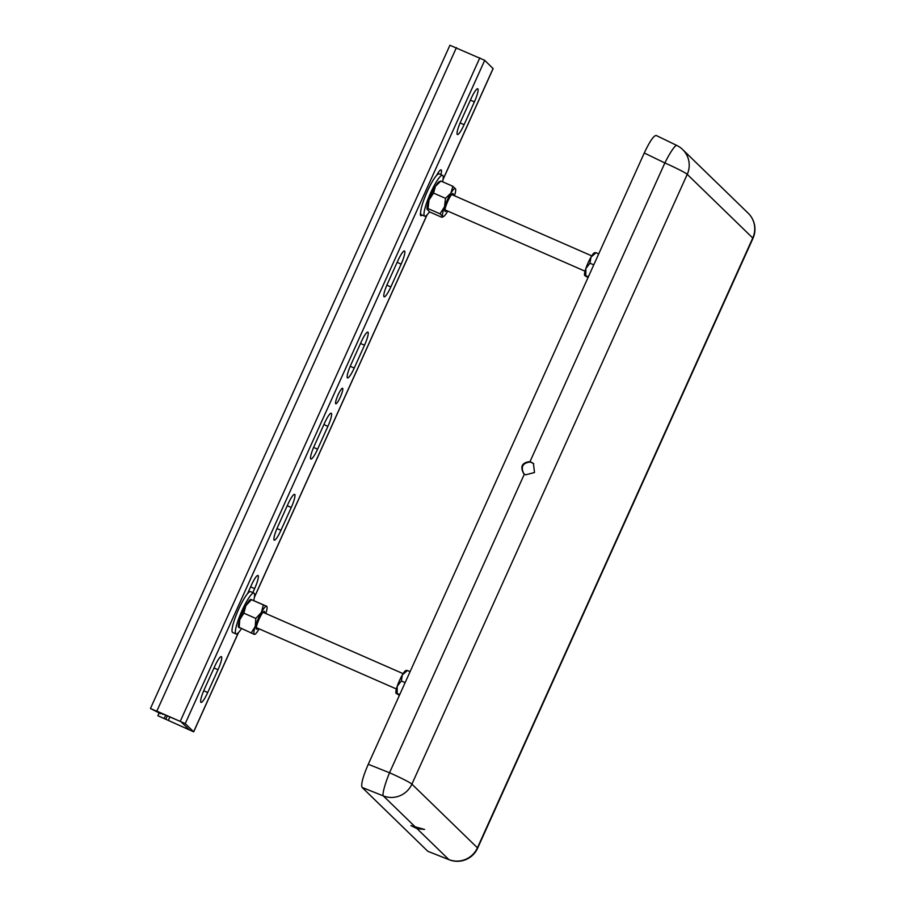 <?xml version="1.0" encoding="UTF-8"?>
<svg xmlns="http://www.w3.org/2000/svg" width="905" height="905" viewBox="0 0 905 905"><rect width="100%" height="100%" fill="white"/><g stroke="black" fill="none" stroke-linecap="round" stroke-linejoin="round"><path stroke-width="1.36" d="M335.698 403.743A8.473 1.482 113.6 0 0 335.778 403.8A8.473 1.482 113.6 0 0 340.529 396.628A8.473 1.482 113.6 0 0 342.576 388.279A8.473 1.482 113.6 0 0 337.927 395.191A8.473 1.482 113.6 0 0 335.698 403.743M460.758 121.44A12.546 2.183 113.6 0 0 457.398 134.551A12.546 2.183 113.6 0 0 464.095 124.686L474.401 101.869A12.546 2.183 113.6 0 0 477.761 88.758A12.546 2.183 113.6 0 0 471.064 98.622L460.758 121.44M420.644 212.517A12.546 2.183 113.6 0 0 420.768 215.673A12.546 2.183 113.6 0 0 422.024 215.028M387.498 283.684A12.546 2.183 113.6 0 0 384.139 296.795A12.546 2.183 113.6 0 0 390.847 286.93L401.141 264.113A12.546 2.183 113.6 0 0 404.501 251.002A12.546 2.183 113.6 0 0 397.804 260.866L387.498 283.684M350.869 364.806A12.546 2.183 113.6 0 0 347.509 377.917A12.546 2.183 113.6 0 0 354.217 368.052L364.511 345.235A12.546 2.183 113.6 0 0 367.871 332.124A12.546 2.183 113.6 0 0 361.174 341.988L350.869 364.806M314.25 445.927A12.546 2.183 113.6 0 0 310.89 459.039A12.546 2.183 113.6 0 0 317.587 449.174L327.893 426.357A12.546 2.183 113.6 0 0 331.253 413.246A12.546 2.183 113.6 0 0 324.544 423.11L314.25 445.927M277.62 527.049A12.546 2.183 113.6 0 0 274.26 540.161A12.546 2.183 113.6 0 0 280.957 530.285L291.263 507.479A12.546 2.183 113.6 0 0 294.623 494.368A12.546 2.183 113.6 0 0 287.914 504.232L277.62 527.049M204.36 689.282A12.546 2.183 113.6 0 0 201.001 702.404A12.546 2.183 113.6 0 0 207.709 692.529L218.003 669.723A12.546 2.183 113.6 0 0 221.363 656.6A12.546 2.183 113.6 0 0 214.666 666.476L204.36 689.282M150.445 708.513L185.242 723.593L193.681 731.828L157.877 715.719L189.371 729.883L180.977 721.726L157.583 711.477L154.755 710.459L160.819 713.751L150.445 708.513L449.921 45.25L484.718 60.33L493.067 68.576M440.882 174.608A12.546 2.183 113.6 0 0 441.131 169.88A12.546 2.183 113.6 0 0 436.549 175.457M252.812 592.628L254.633 588.601A12.546 2.183 113.6 0 0 257.993 575.49A12.546 2.183 113.6 0 0 251.296 585.354L247.529 593.68M264.611 613.002A9.751 1.697 113.6 0 0 263.853 611.497A9.751 1.697 113.6 0 0 257.133 624.246A9.751 1.697 113.6 0 0 256.273 628.783A9.751 1.697 113.6 0 0 257.902 628.33M251.126 633.036L255.233 626.498L255.821 618.42L243.852 613.183L245.877 605.66L251.432 599.676L250.447 599.574A15.34 2.67 113.6 0 0 245.877 605.66A15.34 2.67 113.6 0 0 239.746 619.721A15.34 2.67 113.6 0 0 238.434 627.029L254.316 634.371A15.34 2.67 113.6 0 1 255.233 626.498A15.34 2.67 -66.4 0 1 261.364 612.436A15.34 2.67 -66.4 0 1 266.59 606.26A15.34 2.67 -66.4 0 1 266.998 606.825A15.34 2.67 -66.4 0 1 265.866 613.556M259.158 628.873A15.34 2.67 -66.4 0 1 254.972 634.269A15.34 2.67 -66.4 0 1 254.316 634.371L254.972 634.269M243.852 613.183L239.746 619.721L239.158 627.799M255.821 618.42L261.364 612.436L263.389 604.925L266.873 606.35L250.832 599.382M251.432 599.676L263.389 604.925M241.364 628.771A22.297 3.88 -66.4 0 1 237.721 633.308A22.297 3.88 -66.4 0 1 236.024 633.952A22.297 3.88 -66.4 0 1 241.409 611.972A22.297 3.88 -66.4 0 1 253.909 593.103A22.297 3.88 -66.4 0 1 253.717 600.558M236.024 633.952L232.687 632.493A22.297 3.88 -66.4 0 1 238.072 610.513A22.297 3.88 -66.4 0 1 250.572 591.644L253.909 593.103M362.079 787.418C360.835 784.454 362.894 776.739 368.267 764.273L389.523 772.757A22.297 1.425 -155.7 0 1 411.899 784.137A22.297 21.912 -45.8 0 1 383.335 795.914L362.079 787.418L427.816 851.3L449.14 859.75A22.297 4.593 -68.5 0 1 448.857 859.58L417.013 828.629L410.927 825.598L415.18 826.853L383.335 795.914A22.297 3.066 -68.2 0 1 389.523 772.757L524.368 474.107L523.599 473.462C519.956 466.448 522.095 462.489 530.013 461.607L664.858 162.957A22.297 1.425 -155.7 0 1 687.234 174.337L411.899 784.137L477.421 847.804L752.756 238.004L687.234 174.337A22.297 21.912 -45.8 0 0 682.664 149.54L715.538 181.509M417.013 828.629L424.603 829.433L415.18 826.853M524.368 474.107L525.624 474.831L534.493 472.523L533.452 463.451L530.013 461.607M533.69 463.688L530.341 462.014C522.66 462.885 520.499 466.765 523.825 473.677M368.267 764.273L644.269 153.002C649.722 141.418 653.693 135.569 656.193 135.479L676.827 145.456A22.297 3.167 -64.2 0 0 664.858 162.957L644.269 153.002M588.42 276.692L584.63 275.471L588.035 277.541M585.784 275.527L585.863 268.48L589.958 263.197L593.759 264.86M589.958 263.197L591.01 257.088L596.067 252.733L598.714 253.898M596.067 252.733L594.54 252.71A12.534 2.183 -66.4 0 0 591.01 257.088A12.534 2.183 -66.4 0 0 585.863 268.48A12.534 2.183 -66.4 0 0 584.607 275.403L584.63 275.471A12.534 2.183 -66.4 0 1 584.607 275.403M399.784 694.463L396.005 693.241L399.399 695.323M397.148 693.309L397.227 686.262L401.334 680.979L405.123 682.642M401.334 680.979L402.374 674.858L407.442 670.515L410.078 671.668M407.442 670.515L405.904 670.492A12.534 2.183 -66.4 0 0 402.374 674.858A12.534 2.183 -66.4 0 0 397.227 686.262A12.534 2.183 -66.4 0 0 395.971 693.173L396.005 693.241A12.534 2.183 -66.4 0 1 395.971 693.173M453.247 195.231A9.751 1.697 113.6 0 0 452.477 193.715A9.751 1.697 113.6 0 0 447.534 201.86A9.751 1.697 113.6 0 0 444.909 211.012A9.751 1.697 113.6 0 0 446.538 210.548M428.02 208.58L429.015 200.062L433.529 193.082L435.452 186.283L440.882 181.034L439.083 181.803A15.34 2.67 113.6 0 0 435.452 186.283A15.34 2.67 113.6 0 0 429.015 200.062A15.34 2.67 113.6 0 0 427.07 209.247A15.34 2.67 113.6 0 0 427.081 209.281L428.02 208.58L439.988 213.818L444.502 206.838A15.34 2.67 -66.4 0 1 450.939 193.07A15.34 2.67 -66.4 0 1 455.52 188.76A15.34 2.67 -66.4 0 1 455.622 189.043A15.34 2.67 -66.4 0 1 454.491 195.774M447.783 211.103A15.34 2.67 113.6 0 1 447.24 212.008A15.34 2.67 -66.4 0 1 443.608 216.487A15.34 2.67 -66.4 0 1 442.658 216.306A15.34 2.67 -66.4 0 1 444.502 206.838L445.498 198.319L450.939 193.07L452.851 186.272L455.611 188.987M440.882 181.034L452.851 186.272M427.07 209.247L429.841 212.03L441.81 217.268L442.658 216.306L439.988 213.818M433.529 193.082L445.498 198.319M429.49 211.759A22.297 3.88 -66.4 0 1 424.66 216.182A22.297 3.88 -66.4 0 1 424.015 213.263A22.297 3.88 -66.4 0 1 432.228 189.484A22.297 3.88 -66.4 0 1 442.545 175.332A22.297 3.88 -66.4 0 1 442.59 181.781M424.66 216.182L421.323 214.723A22.297 3.88 -66.4 0 1 420.678 211.793A22.297 3.88 -66.4 0 1 428.891 188.025A22.297 3.88 -66.4 0 1 439.208 173.873L442.545 175.332M460.102 122.933L464.095 124.686M386.842 285.177L390.847 286.93M350.224 366.299L354.217 368.052M313.594 447.421L317.587 449.174M276.964 528.543L280.957 530.285M203.704 690.787L207.709 692.529M456.425 47.614L156.961 710.866M479.82 57.852L180.344 721.115M484.718 60.33L185.242 723.593M493.101 68.486L443.065 179.303M426.968 214.96L254.429 597.085M238.332 632.731L193.636 731.749M165.751 715.052L164.382 718.084M167.38 715.776L166.022 718.796M213.987 667.958L218.003 669.723M250.617 586.836L254.633 588.601M287.247 505.714L291.263 507.479M323.877 424.592L327.893 426.357M360.507 343.47L364.511 345.235M397.137 262.348L401.141 264.113M470.385 100.116L474.401 101.869M427.816 851.3L448.857 859.58A22.297 21.912 -45.8 0 0 477.421 847.804A22.297 1.425 -155.7 0 1 477.636 848.177L752.971 238.377A22.297 1.425 -155.7 0 0 752.756 238.004A22.297 21.912 -45.8 0 0 748.186 213.207A22.297 22.297 0 0 1 752.971 238.377M493.146 68.565L443.031 179.575M427.115 214.802L254.396 597.345M238.49 632.572L193.681 731.828M159.099 712.993L157.877 715.719M169.925 716.884L168.488 720.075M162.934 713.819L162.662 714.418M716.013 181.939L748.186 213.207M682.664 149.54A22.297 22.297 0 0 0 676.827 145.456M449.14 859.75A22.297 22.297 0 0 0 477.636 848.177M256.296 627.617L396.401 688.976M263.004 612.3L403.11 673.648M443.608 216.487L442.488 217.087M444.932 209.847L585.037 271.195M451.64 194.53L591.746 255.877"/></g></svg>
